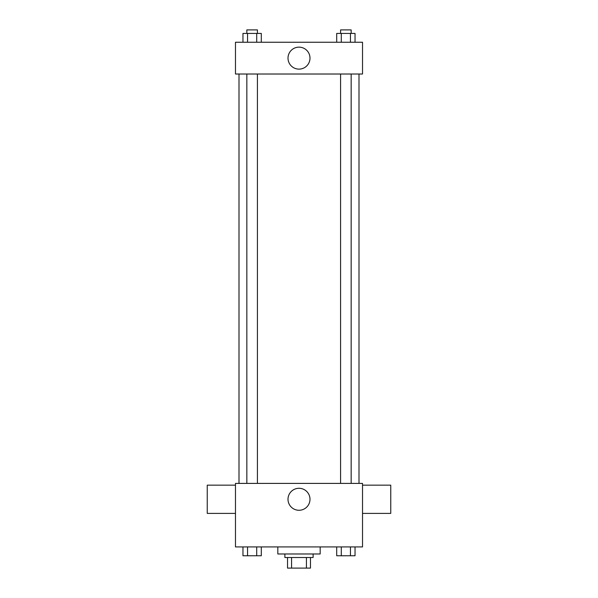 <?xml version="1.0" encoding="UTF-8"?>
<svg xmlns="http://www.w3.org/2000/svg" width="598" height="598" viewBox="0 0 598 598"><rect width="100%" height="100%" fill="white"/><g stroke="black" fill="none" stroke-linecap="round" stroke-linejoin="round"><path stroke-width="0.9" d="M306.43 557.515L306.43 568.1L287.533 568.1L287.533 557.515M306.43 568.1L310.467 568.1L310.467 557.515L310.467 568.1M313.12 553.98L313.12 557.515L284.88 557.515L284.88 553.98M291.57 557.515L291.57 568.1M277.823 546.923L277.823 553.98L320.177 553.98L320.177 546.923M362.523 546.923L235.477 546.923L235.477 483.401L362.523 483.401L362.523 546.923M309.988 499.278A10.988 10.988 0 0 1 293.506 508.801A10.988 10.988 0 0 1 293.506 489.762A10.988 10.988 0 0 1 309.988 499.278M362.523 513.398L390.756 513.398L390.756 485.165L362.523 485.165M235.477 485.165L207.244 485.165L207.244 513.398L235.477 513.398M358.994 74.017L358.994 483.401M340.576 483.401L340.576 74.017M257.424 74.017L257.424 483.401M362.523 74.017L235.477 74.017L235.477 42.249L362.523 42.249L362.523 74.017M309.988 58.133A10.988 10.988 0 0 1 293.506 67.649A10.988 10.988 0 0 1 293.506 48.617A10.988 10.988 0 0 1 309.988 58.133M355.04 42.249L355.04 33.428L336.696 33.428L336.696 42.249M350.45 33.428L350.45 42.249M341.286 33.428L341.286 42.249M340.576 33.428L340.576 29.9L351.161 29.9L351.161 33.428M261.304 42.249L261.304 33.428L242.96 33.428L242.96 42.249M256.714 33.428L256.714 42.249M247.55 33.428L247.55 42.249M246.839 33.428L246.839 29.9L257.424 29.9L257.424 33.428M355.04 546.923L355.04 555.751L336.696 555.751L336.696 546.923M350.45 546.923L350.45 555.751M341.286 546.923L341.286 555.751M351.161 555.751L340.576 555.774M261.304 546.923L261.304 555.751L242.96 555.751L242.96 546.923M256.714 546.923L256.714 555.751M247.55 546.923L247.55 555.751M257.424 555.751L246.839 555.774M239.006 74.017L239.006 483.401M351.161 483.401L351.161 74.017M246.839 74.017L246.839 483.401"/></g></svg>
